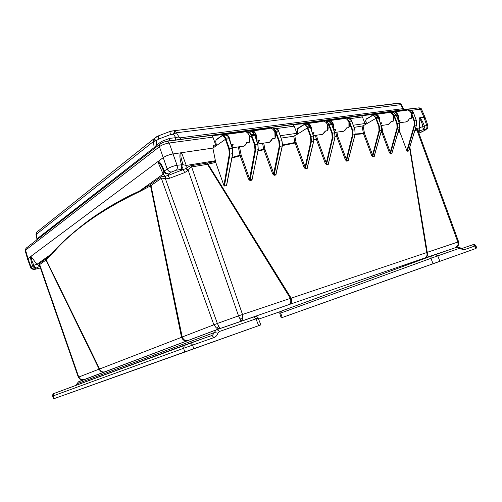 <?xml version="1.0" encoding="UTF-8"?>
<svg xmlns="http://www.w3.org/2000/svg" width="502" height="502" viewBox="0 0 502 502"><rect width="100%" height="100%" fill="white"/><g stroke="black" fill="none" stroke-linecap="round" stroke-linejoin="round"><path stroke-width="0.75" d="M458.075 244.587L458.433 245.083L458.025 245.742L455.954 247.298L458.075 244.587L457.83 242.039L427.265 252.324C427.993 254.953 427.378 256.773 425.42 257.777L424.805 257.984C426.807 256.98 427.453 255.167 426.75 252.544L291.179 298.169C292.02 301.282 291.53 303.346 289.71 304.35L288.807 304.664C290.721 303.616 291.248 301.52 290.388 298.376L242.504 314.49L242.836 318.626L241.06 321.048L238.525 315.877L217.353 323.457L219.97 328.59M165.949 178.925L165.585 176.183L168.164 175.436L169.563 178.279L165.478 178.925L217.353 323.457L182.201 336.993C183.544 339.942 185.527 341.128 188.156 340.557M453.268 248.44L453.808 248.214M165.873 173.874L164.028 172.155L164.38 170.981L165.848 173.052L168.722 173.968L165.873 173.874L165.848 173.052M191.193 165.66L242.504 314.49L238.525 315.877L188.225 170.373L186.305 168.308C188.401 166.764 190.026 165.88 191.193 165.66L207.263 163.062L207.483 164.323L208.073 164.192L291.179 298.169L290.388 298.376L207.483 164.323L191.419 166.946C190.704 167.11 189.637 168.252 188.225 170.373L184.686 172.6L183.33 169.732L180.645 169.481L176.265 170.203L171.533 171.979L168.722 173.968L168.164 175.436L185.991 168.509L186.236 165.428L182.973 164.681L182.929 167.009C182.251 168.503 181.492 169.331 180.645 169.481L181.699 167.467L181.442 164.549C179.722 158.707 179.427 154.804 180.551 152.834L212.879 148.096L225.404 139.349L228.824 148.837L229.32 154.02L223.911 185.527L224.438 186.029L226.471 185.558L226.609 184.899M418.329 131.593L419.07 130.313L419.54 130.834L423.186 129.711L422.809 126.46L419.546 127.935L415.418 128.6M422.22 131.737L418.888 133.118L425.175 130.131C426.305 129.497 426.449 129.221 425.621 129.315L423.186 129.711L424.51 127.822L424.372 125.927L422.809 126.46C422.025 122.714 420.808 119.953 419.145 118.171L419.703 117.763L425.031 117.286L427.936 125.676L426.807 125.544L423.901 117.148L420.431 109.141L421.536 109.235L425.025 117.267M422.094 131.762L425.301 130.1M187.34 340.858C184.805 341.41 182.866 340.231 181.529 337.313L99.628 368.995L46.215 259.86L51.894 254.188L51.675 253.786L36.891 264.347L33.872 265.219L34.663 266.763L36.05 267.817L33.954 267.472L32.542 265.771C31.093 261.404 30.446 258.348 30.597 256.604L158.431 161.205L157.961 162.083C160.044 163.439 161.895 166.413 163.526 171L163.859 171.797M287.489 308.862L288.882 308.347M431.287 256.026L431.946 255.788M104.454 372.038C102.044 372.597 100.275 371.624 99.151 369.127L78.318 377.209L80.22 379.481L84.355 379.625M39.89 266.487L39.187 266.405L38.805 265.715L39.156 263.688L45.418 259.233L45.952 260.086L99.151 369.127L99.628 368.995C100.77 371.461 102.559 372.409 105 371.831M258.649 319.128L280.38 311.566M51.894 254.188C71.654 230.92 100.889 210.062 139.619 191.613L150.531 185.872L181.529 337.313L182.201 336.993L151.002 185.596L150.336 184.504L160.659 177.156C161.387 176.666 162.918 176.353 165.24 176.233L163.137 174.125L157.961 162.083M231.924 158.048L240.138 155.764L248.496 179.082L250.021 180.563L251.973 180.13L252.311 178.166M257.953 151.146L263.864 149.715L272.63 173.88L274.098 175.33L275.956 174.934L276.282 173.121M282.431 145.561L295.076 143.026L304.068 167.473L305.454 168.879L307.186 168.54L307.494 166.909M313.976 139.694L316.329 139.318L325.258 163.407L326.589 164.794L326.557 164.217L328.201 163.909L328.459 162.905M326.589 164.794L328.233 164.487L328.528 162.974M335.16 136.644L336.66 136.456L345.351 159.768L346.637 161.136L348.193 160.86L348.47 159.454M355.134 134.473L363.53 133.777L371.606 155.356L372.823 156.693L374.266 156.461L374.517 155.187M380.855 132.773L381.909 132.729L389.351 152.614L390.525 153.932L391.886 153.731L392.125 152.545M398.055 132.321L399.943 132.221L406.89 150.82L407.266 151.253L408.634 150.782M409.582 147.852L426.75 252.544L427.265 252.324L409.833 147.004M207.263 163.062L207.803 162.962L208.073 164.192L215.728 162.384L223.911 185.527M458.464 245.007L458.615 241.801L457.83 242.039L416.942 130.15L414.84 130.495M39.156 263.688L39.683 264.535L45.952 260.086L45.669 259.038L51.675 253.786C59.512 244.374 71.711 233.361 88.258 220.742C105.514 208.236 123.272 198.359 139.405 191.086L139.619 191.613M80.816 379.518L78.732 377.027L39.683 264.535L39.652 265.803L78.318 377.209M163.972 172.054L163.137 174.125L139.405 191.086L149.922 184.786L150.531 185.872L151.002 185.596L161.337 178.266L160.659 177.156M165.24 176.233L165.478 178.925C163.163 178.223 161.776 178.003 161.337 178.266L213.839 324.75L216.444 328.063L218.571 326.488M186.305 168.308L185.991 168.509L187.867 170.686M232.049 157.421L239.981 155.218L240.138 155.764L241.236 155.35L249.965 179.942L251.91 179.509L252.205 178.103M232.784 153.612L232.407 148.215L232.784 153.612L229.929 154.133L224.438 186.029M215.728 162.384L212.879 148.096L173.027 153.938L180.551 152.834L181.73 153.091L186.236 165.428L215.421 160.734M207.803 162.962L215.515 161.38M399.234 128.286L399.943 132.221M406.89 150.82L414.238 125.211L414.043 121.051L411.709 114.939M398.249 131.656L399.793 131.505M391.886 153.731L392.087 152.464M390.525 153.932L390.512 153.405L391.874 153.204L399.347 127.703L397.546 127.985L390.512 153.405L390.318 152.263L397.051 127.891L396.837 123.636L393.894 115.912L393.424 116.188M389.351 152.614L390.318 152.263L382.869 132.377L381.909 132.729L381.79 132.271L382.869 132.377M380.987 132.302L381.79 132.271L381.482 130.551M374.266 156.461L374.473 155.112M372.823 156.693L372.804 156.147L374.247 155.915L381.426 130.495L379.537 130.79L372.804 156.147L372.584 154.992L379.029 130.696L378.79 126.341L375.797 118.428L363.09 125.839L364.508 133.413L372.584 154.992L371.606 155.356M355.247 133.971L364.508 133.413M348.193 160.86L348.413 159.379M346.637 161.136L346.606 160.571L348.162 160.295L355.021 134.618L352.994 134.931L346.606 160.571L346.355 159.398L345.351 159.768M335.204 136.13L336.528 135.967L336.66 136.456L337.664 136.08L346.355 159.398L352.467 134.837L352.191 130.332L349.009 122.206M328.233 164.487L334.865 137.761L332.738 138.094L326.557 164.217L326.287 163.024L325.258 163.407M314.001 139.161L317.352 138.935L326.287 163.024L332.198 137.994L331.885 133.381L328.754 124.973L327.862 125.525M307.186 168.54L307.419 166.84M305.454 168.879L305.417 168.289L307.149 167.95L313.656 141.068L311.416 141.42L305.417 168.289L305.116 167.084L304.068 167.473M282.513 144.99L294.931 142.505L295.076 143.026L296.124 142.631L305.116 167.084L310.863 141.319L310.512 136.582L307.324 127.954L297.146 134.354L297.849 132.817L297.322 130.231L297.711 128.468M275.956 174.934L276.188 173.052M272.63 173.88L273.709 173.479L274.048 174.721L275.905 174.326L282.237 145.969L279.821 146.346L274.098 175.33M258.078 150.544L263.713 149.182L263.864 149.715L264.943 149.314L273.709 173.479L279.244 146.245L278.842 141.338L275.56 132.371L275.065 132.697M251.973 180.13L258.128 149.734L255.574 150.129L250.021 180.563M248.496 179.082L249.601 178.674L254.985 150.023L254.539 144.984L251.188 135.766L249.776 136.72L249.588 136.249M418.329 131.675L416.942 130.15L416.792 129.165L419.07 130.313L419.546 127.935L419.145 118.171M418.668 132.528L419.54 130.834L418.417 131.831M40.392 267.936L35.918 269.066C34.506 269.361 34.036 269.31 34.5 268.915L39.821 266.286M35.918 269.066L35.573 269.172C33.546 269.8 30.591 268.903 30.603 267.44L33.872 265.219C32.159 261.831 31.256 258.957 31.149 256.591L36.891 264.347L39.721 265.997M39.708 265.966L38.805 265.715M31.149 256.591L27.961 258.568L163.169 157.666C165.855 155.902 169.143 154.66 173.027 153.938L177.049 165.246C173.171 166.043 169.883 167.285 167.172 168.967L164.38 170.981C162.184 165.465 160.201 162.202 158.431 161.205L163.169 157.666C165.836 155.89 169.124 154.641 173.027 153.938L169.256 143.001L212.93 137.115L211.882 135.653L224.589 134.486L227.563 135.81M149.922 184.786L150.336 184.504M228.41 137.071L228.786 137.812M423.901 117.148L419.703 117.763C421.191 118.999 422.747 121.722 424.372 125.927L426.807 125.544C427.258 127.213 426.863 128.468 425.621 129.315M30.603 267.44L27.572 259.126L27.961 258.568L30.992 266.882C31.72 268.432 32.887 269.11 34.5 268.915M281.158 138.081L293.733 136.237L297.146 134.354M354.067 127.389L363.09 125.839M232.282 148.19L229.176 138.828L232.407 148.215L232.633 153.712L226.471 185.558M229.125 138.696L228.918 137.837L229.263 138.721L225.404 139.349L225.091 138.464C224.112 136.224 222.869 135.496 221.363 136.28L216.029 140.058L221.369 135.967M224.971 135.195L225.931 135.063C226.986 135.126 227.927 136.048 228.755 137.818L232.244 148.197L229.408 148.617L229.929 154.133L229.32 154.02M215.622 146.176L216.274 144.388L215.684 141.677L216.029 140.058M413.642 113.126L411.345 113.421M409.657 110.352L410.63 110.22L413.322 112.36L416.321 120.605L416.44 125.036L414.721 125.305L407.266 151.253M413.353 112.423L416.396 120.618L414.52 120.875L414.721 125.305L414.238 125.211M391.215 121.503L393.122 121.183M325.189 131.373L326.187 130.997M282.011 140.987L282.444 144.356M272.209 139.129L273.126 138.747M258.172 149.533L257.84 144.488L258.223 149.219M246.915 142.574L248.829 142.298M249.971 140.497L249.726 136.751M419.013 130.206L418.323 131.568M35.837 269.11L40.398 267.955M181.73 153.091C179.609 154.936 182.019 160.841 182.973 164.681L177.049 165.246C177.639 167.492 177.375 169.143 176.265 170.203M228.824 148.837L229.408 148.617L225.674 138.245L228.918 137.837C229.358 137.636 226.816 134.831 225.931 135.063L222.944 135.465L221.363 136.28M225.091 138.464L225.674 138.245C224.89 136.456 223.98 135.534 222.944 135.465L221.407 135.916L216.067 139.7L215.684 141.677M408.829 110.465L410.636 110.22L413.397 112.366L411.358 112.63L408.873 110.49M396.48 115.516L393.894 115.912L391.265 113.188M392.47 112.668L393.449 112.536L396.16 114.726L399.209 123.172L399.379 127.59M393.618 115.19L396.235 114.738L399.291 123.185L397.32 123.454L397.546 127.985L397.051 127.891M378.495 118.026L375.797 118.428L375.515 117.694C374.611 115.862 373.369 115.278 371.8 115.949L366.165 119.275L371.806 115.642M374.454 115.09L375.433 114.958L378.163 117.211L381.269 125.858L381.457 130.376M378.552 117.957L381.351 125.87L379.286 126.159L379.537 130.79L379.029 130.696M366.24 122.613L365.481 124.446M354.851 129.911L355.115 134.561L348.325 159.975M351.99 121.716L349.116 122.143L347.158 119.438M347.911 118.66L348.89 118.528L351.645 120.869L354.82 129.823L352.699 130.143L352.994 134.931L352.467 134.837M334.677 132.942L334.972 137.699L328.377 163.552M331.766 124.54L328.754 124.973L328.459 124.189C327.781 122.613 326.796 121.886 325.497 122.011M327.655 121.384L328.634 121.252L331.414 123.655L334.639 132.848L332.412 133.181L332.738 138.094L332.198 137.994M310.474 127.508L313.399 136.029L313.769 140.999L313.399 136.029L311.052 136.381L311.416 141.42L310.863 141.319M310.161 126.705L313.436 136.136M306.345 124.251L307.324 124.12L310.117 126.598L310.437 127.395L307.324 127.954L307.023 127.15C306.082 125.117 304.833 124.471 303.277 125.211L297.717 128.75L303.283 124.891M278.936 131.9L281.929 140.748L282.362 145.894L281.929 140.748L279.401 141.125L279.821 146.346L279.244 146.245M278.616 131.066L281.967 140.867M274.782 128.493L275.755 128.361L278.566 130.947L278.892 131.781L275.56 132.371L275.253 131.537L272.724 129.171M254.25 134.034L254.37 134.285C253.541 132.566 252.6 131.675 251.54 131.618L247.128 132.528M257.802 144.363L254.752 135.27L257.934 144.388L258.266 149.646L252.136 178.988M254.985 150.023L255.574 150.129L255.11 144.771L257.783 144.369L254.508 134.304L254.84 135.163L251.188 135.766L250.874 134.9C249.977 132.842 248.791 132.101 247.317 132.685M297.868 132.371L297.222 130.313L297.717 128.75M396.837 123.636L397.32 123.454L394.101 115.008L391.453 112.799L393.449 112.536L396.185 114.801M391.453 112.799L390.732 112.862L391.453 112.799M375.515 117.694L376.011 117.506L373.344 115.24L375.433 114.958C376.594 115.027 377.535 115.78 378.251 117.217L378.194 117.286M371.8 115.949L366.196 118.949L365.619 120.725L366.165 119.275M351.682 120.957L351.745 120.875C351.425 119.733 350.471 118.949 348.89 118.528L346.292 118.83L349.336 121.183L348.827 121.377M331.452 123.756L331.521 123.668C331.163 122.469 330.203 121.66 328.634 121.252L326.281 121.566M331.885 133.381L332.412 133.181L328.986 123.994L326.287 121.566M310.512 136.582L311.052 136.381L307.557 126.95L310.23 126.611C309.891 125.393 308.918 124.565 307.324 124.12L303.415 124.81L303.277 125.211M307.023 127.15L307.557 126.95L304.846 124.452L303.308 124.86L297.755 128.405L297.222 130.313L297.849 132.817M278.842 141.338L279.401 141.125L275.811 131.329L278.698 130.966C278.321 129.679 277.336 128.813 275.755 128.361L273.088 128.725C274.142 128.776 275.046 129.641 275.811 131.329L275.253 131.537M250.573 131.75L251.54 131.618L254.508 134.304L254.696 135.138M254.539 144.984L255.11 144.771L251.446 134.687C250.674 132.955 249.764 132.057 248.722 132.001L247.084 132.503M365.688 120.668L366.165 118.98M36.081 234.949L36.282 234.327L153.48 141.482L154.02 138.728L156.505 136.757M36.251 233.035L36.866 232.075L36.282 234.327L37.148 239.623M36.069 234.88L36.891 232.037L154.02 138.728L156.204 140.742L158.827 139.01L170.429 134.599L169.845 131.511M36.006 234.365L36.884 238.732L37.217 238.701L154.145 147.588L153.48 141.482L156.204 140.742L156.655 144.927L154.145 147.588L154.12 148.73M170.429 134.599L173.51 134.153L176.39 132.766L400.772 104.667L399.021 103.28L397.546 103.28M175.493 139.939L175.725 137.686L173.51 134.153L174.577 130.896L176.39 132.766L179.622 137.912L181.329 139.23L166.683 141.213M171.289 131.078L399.021 103.28L400.985 104.146M162.479 142.468L161.763 141.363L169.607 138.383L175.725 137.686L179.622 137.912L402.654 108.696L404.091 109.668L404.606 109.53L403.137 108.25L402.654 108.696L400.772 104.667L401.663 105.094M166.137 141.357L169.406 140.874L165.748 141.407L161.6 143.057M417.357 108.018L410.699 108.796M38.114 231.077L154.076 138.659L158.149 135.967L158.827 139.01M400.69 103.889L398.55 103.155L173.592 130.784L169.72 131.562L158.287 135.916M169.607 138.383L169.412 140.61L168.302 140.936M157.433 146.151L156.655 144.927L161.763 141.363M411.056 108.752L404.305 109.38M405.277 109.486L181.329 139.23M166.344 141.3L404.323 109.662M160.307 143.867C161.895 142.719 164.167 141.853 167.116 141.282L167.599 141.25L169.256 143.001L168.829 143.057L167.31 141.288L163.552 142.21L160.307 143.867M411.364 110.358L420.431 109.141L418.731 107.874L419.22 107.861M399.178 122.864L404.844 122.017C406.57 122.187 408.051 121.101 409.274 118.761L411.226 118.472C411.872 116.947 411.891 115.253 411.282 113.383C410.234 111.162 408.816 110.02 407.022 109.944L392.369 111.375M398.281 120.361L400.232 120.078L398.921 122.143M411.282 113.383L411.333 113.389C410.404 111.3 408.967 110.151 407.022 109.944L405.503 110.145L406.068 110.34M406.363 110.302L380.849 112.906L406.375 109.957M396.385 111.613L393.995 111.682C395.764 111.764 397.138 112.944 398.117 115.209C398.783 117.066 398.833 118.761 398.255 120.285M381.238 125.544L386.76 124.722C388.492 124.904 389.966 123.793 391.183 121.396L393.235 121.101C393.875 119.539 393.888 117.801 393.267 115.887C392.206 113.609 390.769 112.435 388.968 112.354L374.247 113.785L393.988 111.682M391.02 111.557L404.744 110.402L391.071 111.551M379.487 113.088L380.033 113.201M380.334 122.984L381.689 122.783L380.83 124.389M393.267 115.887L393.323 115.899C392.382 113.753 390.926 112.567 388.968 112.354L387.375 112.561L387.939 112.762M388.241 112.724L377.811 114.123L362.187 115.385L388.322 112.36M377.811 114.123L375.289 114.18C377.058 114.268 378.445 115.479 379.443 117.807L379.907 121.779M334.627 132.515L342.226 131.38C343.97 131.58 345.432 130.42 346.631 127.897L348.928 127.564C349.549 125.92 349.536 124.082 348.896 122.049C347.792 119.639 346.33 118.384 344.516 118.284L329.758 119.689L376.28 113.967M372.867 113.967L386.609 112.831L372.911 113.96M360.762 115.573L374.511 114.45C376.575 114.356 378.106 115.516 379.11 117.932L379.631 121.007M353.308 125.218L364.973 123.536L362.438 116.96L361.421 115.749M333.686 129.786L335.963 129.453L334.426 131.932M348.896 122.049L348.965 122.061C347.98 119.79 346.499 118.528 344.516 118.284L342.734 118.522L343.286 118.742M343.6 118.698L331.891 120.267L316.247 121.484L343.864 118.29M331.841 120.254L329.155 120.336C330.931 120.442 332.337 121.735 333.366 124.207C334.068 126.203 334.163 128.016 333.635 129.648M313.392 135.684L320.897 134.567C322.635 134.781 324.091 133.601 325.271 131.016L327.693 130.664C328.308 128.976 328.283 127.094 327.63 125.004C326.501 122.532 325.032 121.233 323.219 121.126L308.473 122.513L330.347 120.097M328.214 119.896L341.95 118.798L328.264 119.89M314.647 121.697L315.225 121.854M312.432 132.886L314.02 132.66L313.028 134.618M327.63 125.004L327.699 125.017C326.702 122.683 325.208 121.384 323.219 121.126L321.336 121.377L321.889 121.603M322.209 121.559L309.853 123.216L294.241 124.402L322.566 121.133M309.853 123.216L307.017 123.291C308.793 123.41 310.205 124.741 311.246 127.282L311.849 131.179M257.802 143.992L267.986 142.474C269.718 142.725 271.143 141.482 272.266 138.747L275.014 138.351C275.598 136.569 275.542 134.561 274.858 132.34C273.69 129.698 272.203 128.311 270.396 128.179L255.775 129.51L292.553 124.628L308.316 123.034M306.847 122.733L320.546 121.66L306.898 122.726M292.553 124.628L306.22 123.574C308.278 123.498 309.834 124.778 310.889 127.42L311.472 130.093M280.348 135.703L296.889 133.325L294.228 126.153L293.187 124.829M256.798 141.006L259.503 140.61L257.677 143.628M274.858 132.34L274.952 132.352C273.916 129.861 272.391 128.468 270.396 128.179L268.263 128.462L268.79 128.713M269.128 128.663L255.11 130.539L253.579 130.332L239.667 131.649L269.75 128.179M255.11 130.539L252.01 130.633C253.767 130.777 255.185 132.208 256.258 134.925C257.011 137.065 257.162 139.016 256.717 140.767M232.269 147.808L242.447 146.289C244.16 146.559 245.572 145.285 246.664 142.486L249.576 142.06C250.14 140.234 250.071 138.169 249.375 135.879C248.183 133.155 246.689 131.725 244.888 131.58L230.38 132.886L253.592 130.332M253.93 129.754L267.604 128.468L253.993 129.754M255.135 130.52L254.545 129.974M237.76 131.9L240.496 131.932M231.253 144.733L233.129 144.463L231.974 146.91M249.061 135.157L249.475 135.898C248.415 133.331 246.89 131.894 244.888 131.58L242.629 131.882L243.15 132.145M243.489 132.095L228.63 134.084L227.105 133.865L213.325 135.145L244.248 131.58M228.63 134.084L225.404 134.185C227.149 134.341 228.561 135.822 229.652 138.621L230.368 142.053M165.748 141.407L211.298 135.415L227.124 133.865M228.429 133.143L241.97 131.882L228.485 133.143M229.615 133.934L229.025 133.375M211.298 135.415L211.882 135.653M27.566 259.013L25.182 250.699L26.148 248.12M25.451 250.285L159.429 146.741L160.107 144.018M159.699 146.528C161.744 144.959 164.788 143.804 168.829 143.057M421.536 109.235C421.391 108.488 420.544 108.037 419.013 107.867L420.645 109.11M400.232 120.078L399.83 120.204M399.818 120.248L398.808 121.823M398.117 115.209L397.797 115.334L398.073 119.765M389.081 112.36L393.229 111.946C395.281 111.846 396.806 112.975 397.797 115.334L396.712 115.949M411.226 118.472L411.301 113.433M381.689 122.783L381.282 122.915M381.263 122.952L380.698 124.019M379.443 117.807L378.64 118.202M388.159 112.718L377.761 114.105M393.242 121.177L393.286 115.937M366.203 122.821L365.469 123.254L366.203 123.147M364.973 123.536L365.199 124.195L365.469 123.254M335.963 129.453L335.474 129.529M335.524 129.635L334.307 131.587M333.366 124.207L333.014 124.339L333.422 129.033M323.162 121.12L328.364 120.618C330.429 120.53 331.979 121.773 333.014 124.339L332.01 124.954M348.928 127.564L348.915 122.111M314.02 132.66L313.518 132.729M313.568 132.842L312.884 134.203M311.246 127.282L310.612 127.59M322.115 121.553L309.809 123.203M327.693 130.664L327.649 125.073M297.849 132.716L297.372 133.017L297.837 132.955M296.889 133.325L297.121 134.04L297.372 133.017M259.503 140.61L258.976 140.685M259.032 140.805L257.551 143.252M256.258 134.925L255.882 135.063L256.459 139.989M244.386 131.568L251.201 130.928C253.234 130.871 254.796 132.252 255.882 135.063L255.003 135.653M269.034 128.656L255.079 130.533M275.052 138.452L274.889 132.421L275.366 136.525M233.129 144.463L232.595 144.538M232.652 144.658L231.824 146.452M229.652 138.621L229.276 138.759M243.395 132.089L228.605 134.078M249.619 142.173L249.412 135.967L249.764 141.282M213.764 147.475L213.13 145.367L215.716 144.99L215.967 145.781L216.186 144.67M215.716 144.99L212.93 137.115M424.61 117.104L424.956 117.192M365.199 124.195L365.858 124.094M297.121 134.04L297.51 133.984M476.091 248.415L281.202 317.892L476.091 248.415L475.017 245.949L464.043 249.801L460.566 248.785L460.309 247.862M295.64 312.752L354.142 291.875L295.64 312.752M430.007 264.805L438.961 261.617L430.007 264.805M288.468 315.306L296.262 312.533L288.468 315.306M437.964 261.981L446.724 258.863L437.964 261.981M305.768 309.144L313.016 306.565L305.768 309.144M456.952 247.147L435.498 254.514M281.202 317.892L279.777 313.386L280.725 313.053L281.365 311.096L431.381 255.982M282.155 317.553L280.725 313.053L437.757 255.838L435.441 254.533L281.195 311.171C280.304 311.127 279.827 311.867 279.777 313.386M464.043 249.801L461.639 248.584M439.877 261.285L437.757 255.838L459.242 248.396L457.259 247.066C458.47 246.946 459.518 247.241 460.403 247.938L462.053 248.477L473.041 244.65C473.788 244.022 474.716 244.355 475.827 245.647L475.017 245.949L473.041 244.65L461.784 248.54M361.195 289.403L389.445 279.325L361.195 289.403M417.35 269.373L387.262 280.103L417.35 269.373M368.625 286.73L343.406 295.722L368.625 286.73M412.6 271.061L369.604 286.378L412.6 271.061M330.987 300.14L366.975 287.313L330.987 300.14M367.953 286.962L395.099 277.28L367.947 286.949M382.191 281.867L352.04 292.622L382.191 281.867M340.732 296.701L363.291 288.656L340.732 296.701M358.372 290.407L320.182 304.011L358.372 290.407M328.101 301.169L302.631 310.249L328.095 301.169M415.712 269.95L447.251 258.706L415.712 269.95M426.505 266.079L397.835 276.307L426.505 266.079M408.942 272.316L380.24 282.557L408.942 272.316M385.392 280.725L424.843 266.669L385.392 280.725M436.025 262.684L456.136 255.524L436.025 262.684M427.422 265.727L410.115 271.896L427.422 265.727M287.326 315.714L305.034 309.395L287.326 315.714M468.529 251.113L445.293 259.396L468.529 251.113M327.593 301.388L339.898 297.002L327.593 301.388M335.01 298.74L312.583 306.728L335.01 298.74M463.327 252.964L457.661 254.985L463.327 252.964M321.757 303.465L326.256 301.865L321.757 303.465M108.677 379.23L66.12 394.365L108.677 379.23M238.249 332.933L195.454 348.143L238.249 332.933M119.175 375.496L108.827 379.179L119.175 375.496M249.952 328.772L237.716 333.127L249.952 328.772M105.125 380.491L93.51 384.614L105.125 380.491M222.524 338.536L210.533 342.797L222.524 338.536M216.851 329.626L79.46 381.338L78.488 381.834L76.95 383.792L214.323 332.569L215.96 330.128L217.059 329.544L219.437 331.483L258.153 318.067C257.532 316.58 256.108 316.204 253.88 316.938L217.109 329.525M75.846 385.398L78.488 381.834L217.36 329.481L253.88 316.938L255.964 318.826L258.668 325.66L260.858 324.888L53.469 398.864L52.679 396.059C52.635 394.509 53.036 393.668 53.902 393.524L184.843 344.962M209.56 336.353L211.882 335.543L213.971 337.576C215.929 336.804 217.253 335.33 217.943 333.146L214.323 332.569L212.685 335.016L211.618 335.593M213.971 337.576L183.588 348.288L184.353 345.232L190.496 342.985L192.58 345.081L193.797 348.708L53.909 398.707L53.118 395.915L52.679 396.059M193.797 348.708L258.668 325.66M53.909 398.707L53.469 398.864M143.898 366.554L113.841 377.284L143.898 366.554M91.596 385.241L119.307 375.345L91.596 385.241M150.575 364.232L122.626 374.166L150.562 364.188M100.149 382.198L149.922 364.465L100.149 382.198M195.724 348.137L153.166 363.31L195.724 348.137M152.508 363.548L129.861 371.637L152.508 363.548M149.477 364.659L177.363 354.713L149.477 364.659M178.078 354.456L203.435 345.395L178.072 354.443M163.903 359.388L138.508 368.468L163.903 359.388M147.638 365.224L202.325 345.74L147.638 365.224M205.054 344.767L178.819 354.142L205.054 344.767M199.363 346.838L230.926 335.574L199.363 346.838M96.848 383.377L71.623 392.382L96.848 383.371M106.562 379.958L79.95 389.42L106.556 379.926M132.854 370.608L153.612 363.197L132.854 370.601M146.251 365.814L109.016 379.085L146.251 365.814M100.438 382.147L72.056 392.238L100.438 382.147M118.842 375.609L132.321 370.802L118.842 375.609M251.169 328.333L226.766 337.049L251.169 328.333M69.671 393.085L56.243 397.879L69.665 393.079M181.812 352.988L164.7 359.106L181.812 352.988M174.075 355.774L211.455 342.477L174.075 355.774M69.169 393.279L62.417 395.676L69.163 393.267M192.071 349.342L183.983 352.222L192.071 349.336M181.699 167.467L182.929 167.009M423.318 128.481L424.51 127.822M33.954 267.472L34.663 266.763M154.723 139.368L153.518 141.464M174.997 133.312L173.993 131.982M242.836 318.626L239.73 318.921M453.319 248.421L425.42 257.777M424.805 257.984L289.71 304.35M288.807 304.664L220.02 328.572L216.444 328.063M217.561 329.494L216.061 330.059M184.686 172.6L169.563 178.279M408.546 151.077L416.472 124.935M415.167 129.428L416.792 129.165M241.236 155.35L241.136 154.986L239.981 155.218L238.331 146.904M408.634 150.97L416.509 125.004L416.346 120.675M414.043 121.051L414.52 120.875L411.358 112.63L411.025 112.737M398.343 131.342L399.743 131.116M381.595 125.494L382.788 132.07M362.105 126.209L363.404 133.3L364.421 133.099M337.664 136.08L336.911 132.17M335.851 132.327L336.528 135.967L337.576 135.753M317.352 138.935L316.624 135.201M315.538 135.364L316.191 138.816L317.264 138.602M296.124 142.631L294.793 135.835M293.733 136.237L294.931 142.505L296.029 142.286M264.943 149.314L263.707 143.114M262.559 143.283L263.713 149.182L264.843 148.956M241.136 154.986L239.504 146.728M171.533 171.979C169.607 172.079 168.151 171.075 167.172 168.967L159.429 146.741L159.711 144.388L25.935 248.333L25.583 250.184L27.961 258.568M215.709 141.771L216.274 144.388M399.423 127.659L399.234 123.247M374.392 155.639L381.507 130.464L381.294 125.939M365.738 120.643L366.247 122.394M378.79 126.341L379.286 126.159L376.011 117.506L378.251 117.217L378.552 117.951M355.052 134.48L354.92 129.836L351.745 120.875L349.336 121.183L352.699 130.143L352.191 130.332M334.903 137.611L334.752 132.861L331.521 123.668L328.459 124.189M425.175 130.131L427.648 128.173L427.936 125.676M366.203 122.45L365.619 120.725L366.209 123.109M254.357 134.285L250.874 134.9M403.137 108.256L401.65 105.081L400.734 103.927L400.803 104.667M393.229 111.946L394.905 111.482M392.338 111.381L417.3 108.024M26.311 248.001L25.182 250.705M393.198 111.293L418.605 107.892M387.142 112.555L388.435 112.423M393.995 111.682L379.537 113.082M374.511 114.45L360.812 115.567M349.637 118.685L362.438 116.96M328.364 120.618L314.704 121.691M306.22 123.574L292.61 124.628M276.52 128.543L294.228 126.153M251.201 130.928L237.816 131.9M224.589 134.486L211.361 135.415M167.373 141.25L211.442 135.427M404.744 110.402L405.465 110.402M386.609 112.831L387.331 112.831M341.95 118.798L342.671 118.805M320.546 121.66L321.267 121.672M267.459 128.757L268.175 128.776M241.82 132.183L242.535 132.208M433.038 263.719L430.923 258.279L431.249 256.051L457.259 247.066M459.242 248.396L460.566 248.785M76.756 383.98L75.802 385.417M217.943 333.146L219.437 331.483M184.799 351.915L183.588 348.288L53.118 395.915L53.902 393.524L201.264 339.239M211.587 335.6L190.239 343.029M80.395 379.568L82.453 380.02M164.022 172.155L163.526 171M418.304 131.537L458.615 241.801M232.777 153.637L226.653 185.294M399.416 127.671L392.006 152.947M313.763 141.018L307.337 167.549M282.356 145.913L276.113 173.861M36.884 238.732L36.834 239.868M381.708 112.818L391.202 111.557M379.669 113.088L375.107 113.697M363.046 115.297L373.042 113.967M360.938 115.579L330.623 119.601M317.107 121.396L328.383 119.903M314.817 121.704L309.339 122.432M295.101 124.32L307.011 122.739M292.722 124.634L256.629 129.428M240.514 131.568L254.087 129.767M237.91 131.913L231.227 132.804M214.166 135.069L228.579 133.155M399.925 120.229L398.318 120.461M396.411 111.613L406.281 110.296M411.176 118.585L409.268 118.867M409.274 118.855C408.295 120.951 406.821 122.005 404.844 122.017M381.376 122.94L380.365 123.084M391.19 121.497L388.341 124.471M335.631 129.616L333.723 129.899M331.872 120.248L343.512 118.692M348.896 127.684L346.637 128.01L343.807 131.129M313.681 132.823L312.476 132.999M327.674 130.784L325.283 131.129L322.466 134.316M259.145 140.792L256.842 141.125M275.021 138.47L272.297 138.872L269.524 142.229M232.765 144.645L231.29 144.858M249.594 142.185L246.708 142.606C245.848 145.097 244.43 146.32 242.447 146.289M476.9 248.132L475.827 245.647M260.858 324.888L258.153 318.067"/></g></svg>
